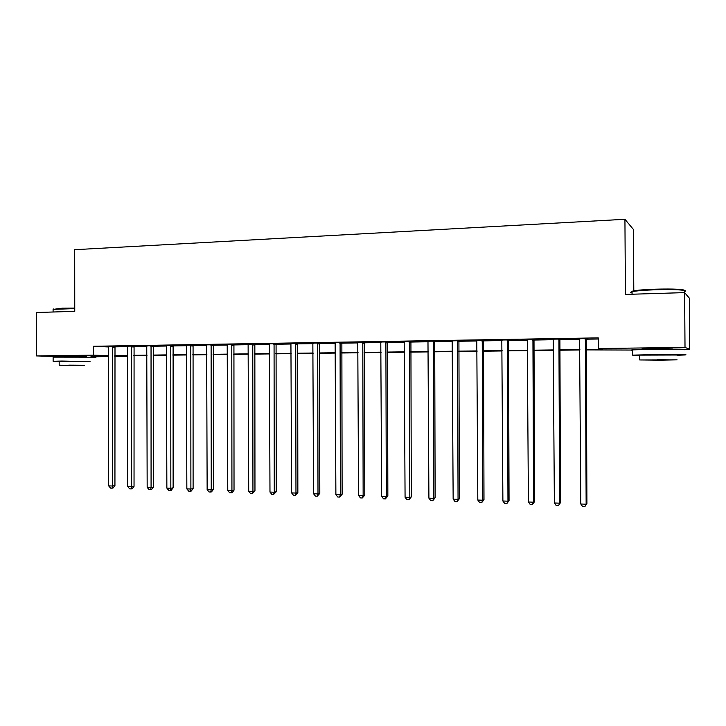 <?xml version="1.0" encoding="UTF-8"?>
<svg xmlns="http://www.w3.org/2000/svg" width="726" height="726" viewBox="0 0 726 726"><rect width="100%" height="100%" fill="white"/><g stroke="black" fill="none" stroke-linecap="round" stroke-linejoin="round"><path stroke-width="1.09" d="M62.971 356.366L86.285 356.402M644.162 349.161L642.102 348.816L656.821 348.371L672.403 348.861M633.798 290.845L633.399 229.434L624.932 219.288L74.696 249.699L74.751 311.336L36.3 312.516L36.318 355.912L93.536 355.159L108.519 355.649M624.932 219.288L625.413 294.429L684.627 292.614L689.337 298.15L689.7 349.351L685.29 349.406M632.446 350.059L585.991 349.887M127.594 356.357L114.772 356.52M108.519 356.593L90.895 356.82M585.991 349.515L602.58 349.306L598.333 348.534L598.26 337.88L93.527 346.275L108.492 346.964M114.799 346.865L127.567 346.656M133.874 346.556L146.933 346.347M153.24 346.238L166.59 346.021M172.897 345.921L186.546 345.703M192.862 345.594L206.819 345.367M213.126 345.267L227.401 345.031M233.708 344.932L248.31 344.696M254.617 344.596L269.546 344.351M275.853 344.251L291.126 343.997M297.433 343.897L313.051 343.643M319.349 343.543L335.339 343.28M341.628 343.18L357.982 342.908M364.27 342.808L381.005 342.536M387.285 342.436L404.409 342.155M410.68 342.055L428.204 341.774M434.466 341.665L452.398 341.374M458.65 341.274L477.009 340.975M483.253 340.875L502.047 340.567M508.273 340.467L527.512 340.158M533.728 340.049L553.43 339.732M559.628 339.632L579.802 339.305M585.982 339.205L598.269 339.006M586.191 338.634L579.638 338.733M559.828 339.06L553.266 339.169M533.928 339.487L527.348 339.596M508.472 339.904L501.884 340.013M483.443 340.322L476.855 340.43M458.841 340.721L452.244 340.83M434.647 341.12L428.05 341.229M410.862 341.51L404.255 341.619M387.466 341.901L380.86 342.01M364.443 342.282L357.836 342.391M341.801 342.654L335.194 342.763M319.522 343.017L312.915 343.126M297.596 343.38L290.99 343.489M276.016 343.734L269.41 343.843M254.781 344.079L248.174 344.188M233.872 344.423L227.274 344.532M213.281 344.768L206.683 344.877M193.016 345.095L186.419 345.204M173.051 345.422L166.463 345.531M153.386 345.748L146.806 345.857M134.02 346.066L127.449 346.175M114.944 346.384L108.337 346.375M684.627 292.614L685.008 347.4L689.7 349.351M62.971 356.076L62.971 356.702L36.318 355.912M93.527 346.275L93.536 355.159M598.333 348.534L685.008 347.4M114.772 355.568L127.594 355.404M133.847 355.323L146.961 355.159M153.213 355.078L166.617 354.905M172.87 354.823L186.582 354.651M192.835 354.569L206.856 354.388M213.108 354.306L227.438 354.125M233.69 354.043L248.346 353.852M254.599 353.78L269.591 353.58M275.835 353.498L291.171 353.308M297.415 353.226L313.097 353.027M319.34 352.945L335.385 352.736M341.619 352.654L358.036 352.446M364.261 352.364L381.059 352.155M387.276 352.074L404.464 351.847M410.671 351.774L428.267 351.547M434.457 351.466L452.461 351.23M458.65 351.157L477.082 350.921M483.253 350.839L502.12 350.594M508.273 350.513L527.593 350.268M533.728 350.186L553.511 349.932M559.628 349.859L579.883 349.596M127.594 355.722L115.189 355.876L127.594 356.285M579.883 349.959L559.637 350.222M553.511 350.295L533.737 350.549M527.593 350.631L508.273 350.876M502.12 350.957L483.253 351.193M477.082 351.275L458.65 351.502M452.47 351.584L434.466 351.811M428.267 351.892L410.671 352.119M404.464 352.192L387.276 352.419M381.059 352.491L364.261 352.709M358.036 352.791L341.619 352.999M335.385 353.072L319.34 353.281M313.106 353.362L297.415 353.562M291.171 353.635L275.835 353.834M269.591 353.916L254.599 354.106M248.346 354.179L233.69 354.37M227.438 354.451L213.108 354.633M206.856 354.705L192.835 354.887M186.582 354.969L172.87 355.141M166.617 355.223L153.213 355.395M146.961 355.468L133.847 355.64M108.446 346.974L108.455 355.649M585.41 338.452L586.145 504.207L580.8 503.998L579.557 338.552M586.263 338.443L586.917 503.635L584.784 506.712L582.651 506.63L580.8 503.998M586.917 503.635L584.784 506.712M558.938 338.888L559.619 503.191L554.374 502.991L553.185 338.988M559.9 338.879L560.508 502.628L558.33 505.668L556.234 505.586L554.374 502.991M560.508 502.628L558.33 505.668M532.929 339.323L533.565 502.192L528.41 501.993L527.276 339.414M534 339.305L534.563 501.63L533.565 502.192L532.33 504.652L530.27 504.57L528.41 501.993M534.563 501.63L532.33 504.652M507.374 339.741L507.964 501.203L502.891 501.013L501.811 339.832M508.536 339.723L509.053 500.659L507.964 501.203L506.784 503.653L504.761 503.572L502.891 501.013M509.053 500.659L506.784 503.653M482.245 340.158L482.79 500.241L477.808 500.051L476.782 340.249M483.516 340.14L483.988 499.697L482.79 500.241L481.674 502.664L479.677 502.583L477.808 500.051M483.988 499.697L481.674 502.664M632.074 292.179C630.767 291.807 631.157 291.398 633.235 290.954C637.519 290.137 644.978 289.538 655.614 289.157C674.209 288.748 683.883 289.202 684.645 290.536M684.446 291.543C689.9 290.146 673.991 289.12 655.56 289.756C644.661 290.137 637.011 290.745 632.636 291.58L632.074 291.707C630.204 292.179 630.213 292.596 632.083 292.968M677.059 355.277L684.409 354.987C691.161 354.597 675.116 354.342 655.995 354.56L632.482 355.132L639.679 355.613M684.373 349.75C691.125 349.26 675.08 348.934 655.959 349.197L632.446 349.878C630.576 350.041 630.576 350.177 632.446 350.286M639.67 355.359C638.326 355.295 638.317 355.214 639.67 355.123L677.059 355.014M659.889 360.178L677.086 359.842L639.706 359.951L659.889 360.178M657.266 359.724L670.388 359.869L657.266 359.724M74.751 308.595L53.316 309.358L62.164 308.205L74.751 308.114M90.033 361.593L61.892 361.049L53.125 361.258L59.178 361.584M95.986 357.201L53.125 357.147M59.178 361.394L90.033 361.403M83.572 365.423L59.187 365.223L83.572 365.423M68.798 365.16L84.588 365.287L68.798 365.16M53.833 308.859L53.089 309.966M457.543 340.567L458.052 499.288L453.151 499.098L452.171 340.657M458.914 340.539L459.349 498.762L458.052 499.288L456.981 501.693L455.03 501.621L453.151 499.098M459.349 498.762L456.981 501.693M433.259 340.966L433.731 498.354L428.912 498.172L427.977 341.057M434.72 340.948L435.119 497.836L433.731 498.354L432.714 500.74L430.79 500.668L428.912 498.172M435.119 497.836L432.714 500.74M409.382 341.365L409.809 497.437L405.072 497.256L404.191 341.447M410.925 341.338L411.288 496.92L409.809 497.437L408.847 499.806L406.95 499.733L405.072 497.256M411.288 496.92L408.847 499.806M385.896 341.746L386.286 496.53L381.631 496.357L380.787 341.837M387.53 341.719L387.847 496.03L386.286 496.53L385.37 498.889L383.51 498.807L381.631 496.357M387.847 496.03L385.37 498.889M362.8 342.127L363.145 495.649L358.562 495.468L357.773 342.218M364.516 342.1L364.797 495.15L363.145 495.649L362.283 497.982L360.45 497.909L358.562 495.468M364.797 495.15L362.283 497.982M340.077 342.509L340.385 494.769L335.884 494.597L335.131 342.59M341.864 342.472L342.118 494.279L340.385 494.769L339.568 497.083L337.762 497.02L335.884 494.597M342.118 494.279L339.568 497.083M317.716 342.872L317.997 493.916L313.559 493.744L312.852 342.953M319.585 342.844L319.803 493.426L317.997 493.916L317.217 496.212L315.447 496.139L313.559 493.744M319.803 493.426L317.217 496.212M295.718 343.235L295.963 493.063L291.598 492.9L290.926 343.316M297.66 343.207L297.851 492.591L295.963 493.063L295.228 495.35L293.485 495.277L291.598 492.9M297.851 492.591L295.228 495.35M274.065 343.598L274.274 492.237L269.981 492.065L269.355 343.67M276.08 343.561L276.234 491.765L274.274 492.237L273.584 494.497L271.869 494.433L269.981 492.065M276.234 491.765L273.584 494.497M252.757 343.952L252.938 491.411L248.709 491.248L248.12 344.024M254.844 343.915L254.962 490.957L252.938 491.411L252.285 493.662L250.597 493.598L248.709 491.248M254.962 490.957L252.285 493.662M231.775 344.296L231.93 490.604L227.764 490.449L227.211 344.369M233.926 344.26L234.026 490.15L231.93 490.604L231.313 492.836L229.652 492.772L227.764 490.449M234.026 490.15L232.157 492.655L231.313 492.836M211.121 344.632L211.248 489.814L207.146 489.66L206.629 344.714M213.344 344.596L213.408 489.369L211.248 489.814L210.676 492.028L209.034 491.965L207.146 489.66M213.408 489.369L211.538 491.847L210.676 492.028M190.793 344.968L190.884 489.034L186.845 488.879L186.364 345.041M193.071 344.932L193.107 488.589L190.884 489.034L190.348 491.23L188.733 491.166L186.845 488.879M193.107 488.589L191.237 491.048L190.348 491.23M170.764 345.304L170.828 488.262L166.862 488.108L166.408 345.376M173.106 345.267L173.124 487.827L170.828 488.262L170.329 490.449L168.741 490.386L166.862 488.108M173.124 487.827L171.245 490.268L170.329 490.449M151.044 345.63L151.081 487.5L147.169 487.355L146.752 345.694M153.449 345.585L153.431 487.073L151.081 487.5L150.618 489.669L149.057 489.614L147.169 487.355M153.431 487.073L151.562 489.496L150.618 489.669M131.624 345.948L131.633 486.756L127.776 486.611L127.395 346.021M134.074 345.912L134.038 486.338L131.633 486.756L131.206 488.907L129.664 488.852L127.776 486.611M134.038 486.338L132.168 488.734L131.206 488.907M112.485 346.266L112.476 486.021L108.673 485.875L108.319 346.329M114.998 346.229L114.935 485.603L112.476 486.021L112.076 488.162L110.561 488.099L108.673 485.875M114.935 485.603L113.065 487.99L112.076 488.162M585.301 338.724L586.082 338.897M585.156 339.514L585.927 339.677M558.838 339.16L559.719 339.332M558.693 339.94L559.574 340.104M532.83 339.587L533.819 339.75M532.684 340.358L533.683 340.521M507.265 340.004L508.363 340.167M507.129 340.775L508.227 340.93M482.146 340.421L483.344 340.576M482 341.175L483.207 341.338M457.444 340.821L458.741 340.984M457.307 341.574L458.605 341.728M433.168 341.22L434.556 341.374M433.032 341.973L434.42 342.118M409.282 341.61L410.762 341.764M409.155 342.354L410.635 342.5M385.805 342L387.366 342.146M385.669 342.736L387.239 342.881M362.701 342.382L364.352 342.527M362.573 343.108L364.225 343.253M339.986 342.754L341.71 342.899M339.85 343.48L341.583 343.616M317.625 343.117L319.431 343.262M317.498 343.834L319.313 343.979M295.627 343.48L297.515 343.616M295.5 344.197L297.388 344.324M273.974 343.834L275.934 343.97M273.856 344.541L275.816 344.678M252.666 344.188L254.699 344.324M252.548 344.886L254.572 345.013M231.694 344.532L233.79 344.659M231.576 345.222L233.672 345.349M211.039 344.868L213.199 344.995M210.921 345.558L213.081 345.685M190.711 345.204L192.934 345.331M190.593 345.885L192.817 346.012M170.683 345.531L172.969 345.658M170.574 346.211L172.861 346.329M150.963 345.857L153.313 345.975M150.854 346.529L153.195 346.647M131.542 346.175L133.947 346.293M131.433 346.846L133.829 346.964M112.412 346.493L114.862 346.611M112.303 347.155L114.753 347.264M644.162 349.415L644.162 348.689M632.092 294.23L632.074 291.707M639.67 355.123L639.706 359.951M632.482 355.132L632.446 349.878M633.235 290.954L632.636 291.58M86.285 356.738L86.285 356.112M53.098 311.998L53.089 309.412M59.178 361.285L59.187 365.223M53.125 361.258L53.125 356.965"/></g></svg>
